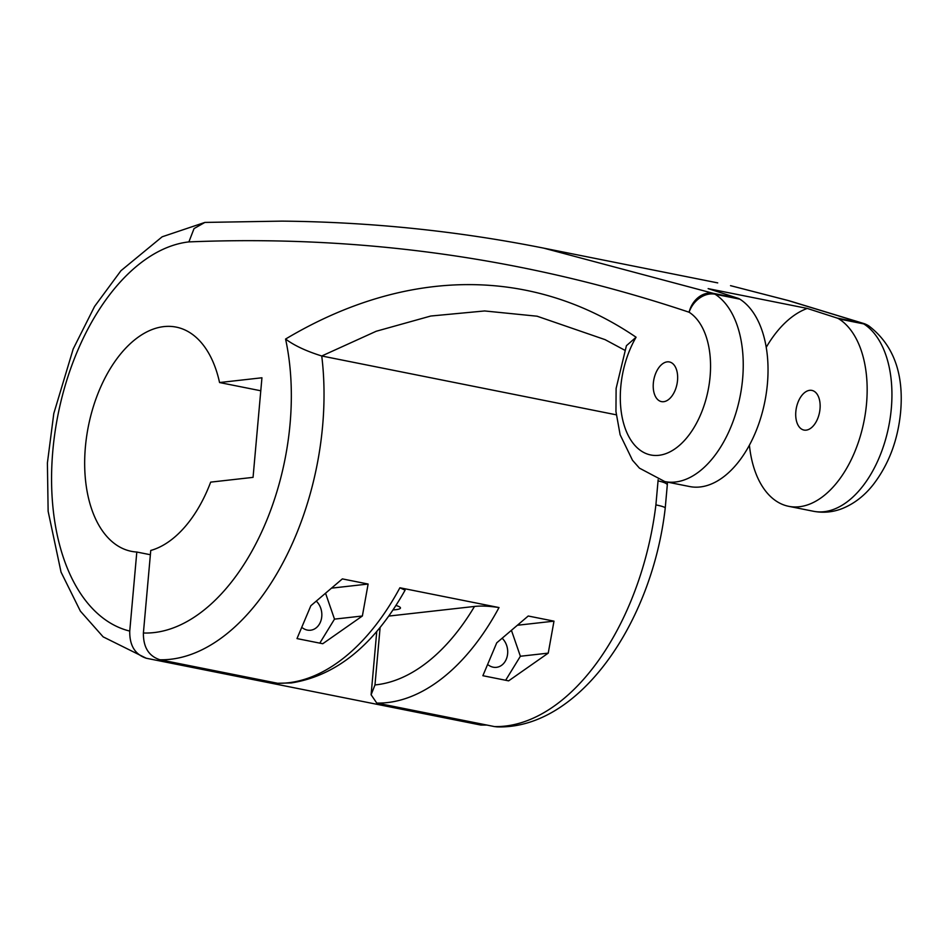 <?xml version="1.0" encoding="UTF-8"?>
<svg xmlns="http://www.w3.org/2000/svg" width="948" height="948" viewBox="0 0 948 948"><rect width="100%" height="100%" fill="white"/><g stroke="black" fill="none" stroke-linecap="round" stroke-linejoin="round"><path stroke-width="1.42" d="M277.646 683.271A221.654 129.26 -78.7 0 0 288.275 682.785A221.654 129.26 -78.7 0 0 399.89 587.772L405.104 590.177C374.282 644.865 336.374 675.782 291.38 682.927L277.646 683.271L159.928 659.761C148.753 656.146 143.243 647.211 143.397 632.991A198.322 115.656 -78.7 0 0 290.064 423.922A198.322 115.656 -78.7 0 0 285.573 339.052C294.224 345.522 306.287 351.163 321.751 355.986A221.654 129.26 101.3 0 1 322.604 426.067A221.654 129.26 101.3 0 1 159.928 659.761M488.576 665.164A16.329 13.047 83.6 0 0 493.185 667.191A16.329 13.047 83.6 0 0 496.444 667.333A16.329 13.047 83.6 0 0 507.322 655.826A16.329 13.047 83.6 0 0 502.298 638.407M302.708 628.038A16.329 13.047 83.6 0 0 307.318 630.076A16.329 13.047 83.6 0 0 310.577 630.219A16.329 13.047 83.6 0 0 321.455 618.7A16.329 13.047 83.6 0 0 316.431 601.281M653.338 383.134A20.216 11.791 101.3 0 1 669.383 361.946A20.216 11.791 101.3 0 1 677.524 380.421A20.216 11.791 101.3 0 1 661.467 401.608A20.216 11.791 101.3 0 1 653.338 383.134M150.377 554.734L136.808 552.032A114.329 66.668 101.3 0 1 131.393 551.333A114.329 66.668 101.3 0 1 85.403 446.899A114.329 66.668 101.3 0 1 176.174 327.107A114.329 66.668 101.3 0 1 219.557 382.542L261.944 377.778L253.057 477.365L210.669 482.129A114.329 66.668 101.3 0 1 150.756 550.456L143.397 632.991M664.821 481.584L689.599 486.537A98 57.153 -78.7 0 0 767.406 383.857A98 57.153 -78.7 0 0 739.843 299.153L715.065 294.212A98 57.153 101.3 0 1 742.616 378.904A98 57.153 101.3 0 1 664.821 481.584L639.45 468.146L632.506 460.278L620.122 434.741L615.951 411.539L616.117 388.431L626.415 345.7L636.084 337.227A74.667 43.537 -78.7 0 0 620.774 386.784A74.667 43.537 -78.7 0 0 658.86 455.313A74.667 43.537 -78.7 0 0 710.076 376.759A74.667 43.537 -78.7 0 0 689.089 312.224C527.846 258.247 361.105 234.808 188.889 241.906L194.056 228.575L204.875 222.424L281.959 221.121C370.561 221.998 457.837 231.004 543.773 248.151L713.216 293.323L737.994 298.264L708.132 288.63L807.258 308.432L837.12 318.066A23.333 13.604 101.3 0 1 838.98 318.955A98 57.153 -78.7 0 1 866.531 403.658A98 57.153 -78.7 0 1 788.736 506.327A98 57.153 -78.7 0 1 749.406 445.181M820.02 408.872A20.216 11.791 -78.7 0 0 811.891 390.41A20.216 11.791 -78.7 0 0 795.834 411.598A20.216 11.791 -78.7 0 0 803.963 430.06A20.216 11.791 -78.7 0 0 820.02 408.872M486.739 725.042L480.814 725.054L146.241 658.232C134.983 654.464 129.485 645.41 129.746 631.084L136.808 552.032M788.013 300.504L730.529 285.656L789.08 300.753A23.333 18.936 105.4 0 0 788.013 300.504L861.91 323.019A23.333 18.901 108.5 0 1 863.77 323.517A23.333 18.901 108.5 0 1 863.782 323.517A23.333 23.333 0 0 1 868.878 325.946L868.878 325.946A23.333 18.486 122.4 0 0 863.758 323.908L838.98 318.955M616.247 414.809L321.751 355.986L376.214 331.255L430.771 316.028L484.618 310.956L537.208 316.217M399.89 587.772L499.015 607.561A221.654 129.26 101.3 0 1 376.771 703.072L494.489 726.583A221.654 129.26 -78.7 0 0 655.898 504.905L658.042 480.92A221.654 129.26 -78.7 0 0 658.102 479.735M508.626 680.854L482.876 675.711L496.728 642.839L528.226 616.01L553.988 621.153L548.24 653.125L508.626 680.854M322.758 643.728L296.997 638.585L310.861 605.713L342.358 578.896L368.12 584.039L362.373 615.999L322.758 643.728M658.042 480.92A23.333 4.491 -176.8 0 1 667.285 485.056L665.235 508.033C652.141 623.002 578.861 729.51 497.143 726.879L494.489 726.583M260.795 390.777L219.557 382.542M204.875 222.424L162.155 236.799L120.941 270.725L94.575 306.441L73.197 348.983L53.799 413.494L47.4 462.98L48.135 511.304L61.039 572.106L80.379 611.14L103.142 636.855L146.241 658.232M285.573 339.052C407.202 266.459 533.167 267.087 636.084 337.227M548.24 653.125L520.381 656.253L505.651 680.261M553.988 621.153L517.987 625.194M511.565 630.728L520.381 656.253M362.373 615.999L334.502 619.127L319.784 643.135M368.12 584.039L332.12 588.08M325.685 593.614L334.502 619.127M380.124 627.351L374.981 684.93A206.095 120.195 -78.7 0 0 474.498 606.447L388.727 616.082M393.017 609.92A24.115 3.579 -174.9 0 0 400.459 608.012A24.115 3.579 -174.9 0 0 395.944 605.464M474.498 606.447C481.157 605.701 489.322 606.068 499.015 607.561M737.994 298.264A23.333 13.604 101.3 0 1 739.843 299.153M665.235 508.033A23.333 2.441 -173 0 0 655.898 504.905M766.221 347.347A105.773 61.679 101.3 0 1 807.258 308.432M374.981 684.93L371.106 694.765L376.771 703.072M868.878 325.946C893.478 344.859 904.048 373.619 900.6 412.25C897.851 440.334 888.714 464.484 873.191 484.689C864.481 495.745 854.219 503.684 842.393 508.507C832.972 512.204 823.338 513.129 813.514 511.28A98 57.153 -78.7 0 0 891.31 408.6A98 57.153 -78.7 0 0 863.758 323.908A23.333 13.604 -78.7 0 0 861.91 323.019L837.12 318.066M689.089 312.224A23.333 18.486 -57.6 0 1 715.065 294.212A23.333 13.604 101.3 0 0 713.216 293.323A23.333 18.901 -71.5 0 0 689.089 312.224M541.213 247.641L717.719 282.895M188.889 241.894A198.322 115.656 -78.7 0 0 55.316 430.072A198.322 115.656 -78.7 0 0 129.746 631.084M813.514 511.28L788.736 506.327M537.042 316.194L605.085 339.645L624.685 350.179M789.08 300.753L863.77 323.517M667.285 485.056L667.439 482.105M371.118 694.588L376.759 631.392"/></g></svg>
